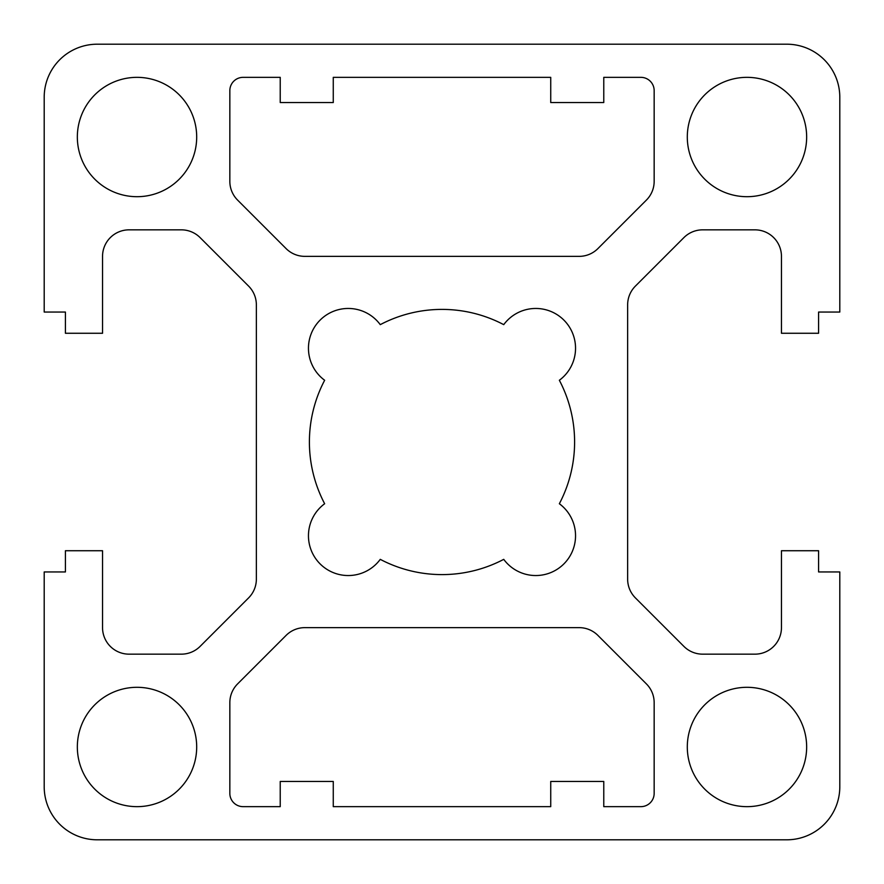 <?xml version="1.0" encoding="UTF-8"?>
<svg xmlns="http://www.w3.org/2000/svg" width="884" height="884" viewBox="0 0 884 884"><rect width="100%" height="100%" fill="white"/><g stroke="black" fill="none" stroke-linecap="round" stroke-linejoin="round"><path stroke-width="0.66" stroke-dasharray="4.42 3.31" d="M280.228 806.65L280.228 781.456L333.268 781.456L333.268 806.65L550.732 806.65L550.732 781.456L603.772 781.456L603.772 806.65L640.9 806.65A13.26 13.26 0 0 0 654.16 793.39L654.16 702.647A26.52 26.52 0 0 0 646.392 683.896L597.904 635.408A26.52 26.52 0 0 0 579.153 627.64L304.847 627.64A26.52 26.52 0 0 0 286.096 635.408L237.608 683.896A26.52 26.52 0 0 0 229.84 702.647L229.84 793.39A13.26 13.26 0 0 0 243.1 806.65L280.228 806.65M550.732 102.544L550.732 77.35L333.268 77.35L333.268 102.544L280.228 102.544L280.228 77.35L243.1 77.35A13.26 13.26 0 0 0 229.84 90.61L229.84 181.353A26.52 26.52 0 0 0 237.608 200.104L286.096 248.592A26.52 26.52 0 0 0 304.847 256.36L579.153 256.36A26.52 26.52 0 0 0 597.904 248.592L646.392 200.104A26.52 26.52 0 0 0 654.16 181.353L654.16 90.61A13.26 13.26 0 0 0 640.9 77.35L603.772 77.35L603.772 102.544L550.732 102.544M559.351 380.264A39.78 39.78 0 0 0 563.893 320.107A39.78 39.78 0 0 0 503.736 324.649A132.6 132.6 0 0 0 380.264 324.649A39.78 39.78 0 0 0 320.107 320.107A39.78 39.78 0 0 0 324.649 380.264A132.6 132.6 0 0 0 324.649 503.736A39.78 39.78 0 0 0 320.107 563.893A39.78 39.78 0 0 0 380.264 559.351A132.6 132.6 0 0 0 503.736 559.351A39.78 39.78 0 0 0 563.893 563.893A39.78 39.78 0 0 0 559.351 503.736A132.6 132.6 0 0 0 559.351 380.264M44.2 312.052L44.2 97.24A53.04 53.04 0 0 1 97.24 44.2L786.76 44.2A53.04 53.04 0 0 1 839.8 97.24L839.8 312.052L818.584 312.052L818.584 333.268L781.456 333.268L781.456 256.36A26.52 26.52 0 0 0 754.936 229.84L702.647 229.84A26.52 26.52 0 0 0 683.896 237.608L635.408 286.096A26.52 26.52 0 0 0 627.64 304.847L627.64 579.153A26.52 26.52 0 0 0 635.408 597.904L683.896 646.392A26.52 26.52 0 0 0 702.647 654.16L754.936 654.16A26.52 26.52 0 0 0 781.456 627.64L781.456 550.732L818.584 550.732L818.584 571.948L839.8 571.948L839.8 786.76A53.04 53.04 0 0 1 786.76 839.8L97.24 839.8A53.04 53.04 0 0 1 44.2 786.76L44.2 571.948L65.416 571.948L65.416 550.732L102.544 550.732L102.544 627.64A26.52 26.52 0 0 0 129.064 654.16L181.353 654.16A26.52 26.52 0 0 0 200.104 646.392L248.592 597.904A26.52 26.52 0 0 0 256.36 579.153L256.36 304.847A26.52 26.52 0 0 0 248.592 286.096L200.104 237.608A26.52 26.52 0 0 0 181.353 229.84L129.064 229.84A26.52 26.52 0 0 0 102.544 256.36L102.544 333.268L65.416 333.268L65.416 312.052L44.2 312.052M806.65 746.98A59.67 59.67 0 0 0 717.145 695.299A59.67 59.67 0 0 0 717.145 798.661A59.67 59.67 0 0 0 806.65 746.98M196.69 137.02A59.67 59.67 0 0 0 107.185 85.339A59.67 59.67 0 0 0 107.185 188.701A59.67 59.67 0 0 0 196.69 137.02M806.65 137.02A59.67 59.67 0 0 0 717.145 85.339A59.67 59.67 0 0 0 717.145 188.701A59.67 59.67 0 0 0 806.65 137.02M196.69 746.98A59.67 59.67 0 0 0 107.185 695.299A59.67 59.67 0 0 0 107.185 798.661A59.67 59.67 0 0 0 196.69 746.98"/><path stroke-width="1.33" d="M280.228 806.65L280.228 781.456L333.268 781.456L333.268 806.65L550.732 806.65L550.732 781.456L603.772 781.456L603.772 806.65L640.9 806.65A13.26 13.26 0 0 0 654.16 793.39L654.16 702.647A26.52 26.52 0 0 0 646.392 683.896L597.904 635.408A26.52 26.52 0 0 0 579.153 627.64L304.847 627.64A26.52 26.52 0 0 0 286.096 635.408L237.608 683.896A26.52 26.52 0 0 0 229.84 702.647L229.84 793.39A13.26 13.26 0 0 0 243.1 806.65L280.228 806.65M550.732 102.544L550.732 77.35L333.268 77.35L333.268 102.544L280.228 102.544L280.228 77.35L243.1 77.35A13.26 13.26 0 0 0 229.84 90.61L229.84 181.353A26.52 26.52 0 0 0 237.608 200.104L286.096 248.592A26.52 26.52 0 0 0 304.847 256.36L579.153 256.36A26.52 26.52 0 0 0 597.904 248.592L646.392 200.104A26.52 26.52 0 0 0 654.16 181.353L654.16 90.61A13.26 13.26 0 0 0 640.9 77.35L603.772 77.35L603.772 102.544L550.732 102.544M559.351 380.264A39.78 39.78 0 0 0 563.893 320.107A39.78 39.78 0 0 0 503.736 324.649A132.6 132.6 0 0 0 380.264 324.649A39.78 39.78 0 0 0 320.107 320.107A39.78 39.78 0 0 0 324.649 380.264A132.6 132.6 0 0 0 324.649 503.736A39.78 39.78 0 0 0 320.107 563.893A39.78 39.78 0 0 0 380.264 559.351A132.6 132.6 0 0 0 503.736 559.351A39.78 39.78 0 0 0 563.893 563.893A39.78 39.78 0 0 0 559.351 503.736A132.6 132.6 0 0 0 559.351 380.264M44.2 312.052L44.2 97.24A53.04 53.04 0 0 1 97.24 44.2L786.76 44.2A53.04 53.04 0 0 1 839.8 97.24L839.8 312.052L818.584 312.052L818.584 333.268L781.456 333.268L781.456 256.36A26.52 26.52 0 0 0 754.936 229.84L702.647 229.84A26.52 26.52 0 0 0 683.896 237.608L635.408 286.096A26.52 26.52 0 0 0 627.64 304.847L627.64 579.153A26.52 26.52 0 0 0 635.408 597.904L683.896 646.392A26.52 26.52 0 0 0 702.647 654.16L754.936 654.16A26.52 26.52 0 0 0 781.456 627.64L781.456 550.732L818.584 550.732L818.584 571.948L839.8 571.948L839.8 786.76A53.04 53.04 0 0 1 786.76 839.8L97.24 839.8A53.04 53.04 0 0 1 44.2 786.76L44.2 571.948L65.416 571.948L65.416 550.732L102.544 550.732L102.544 627.64A26.52 26.52 0 0 0 129.064 654.16L181.353 654.16A26.52 26.52 0 0 0 200.104 646.392L248.592 597.904A26.52 26.52 0 0 0 256.36 579.153L256.36 304.847A26.52 26.52 0 0 0 248.592 286.096L200.104 237.608A26.52 26.52 0 0 0 181.353 229.84L129.064 229.84A26.52 26.52 0 0 0 102.544 256.36L102.544 333.268L65.416 333.268L65.416 312.052L44.2 312.052M806.65 746.98A59.67 59.67 0 0 0 717.145 695.299A59.67 59.67 0 0 0 717.145 798.661A59.67 59.67 0 0 0 806.65 746.98M196.69 137.02A59.67 59.67 0 0 0 107.185 85.339A59.67 59.67 0 0 0 107.185 188.701A59.67 59.67 0 0 0 196.69 137.02M806.65 137.02A59.67 59.67 0 0 0 717.145 85.339A59.67 59.67 0 0 0 717.145 188.701A59.67 59.67 0 0 0 806.65 137.02M196.69 746.98A59.67 59.67 0 0 0 107.185 695.299A59.67 59.67 0 0 0 107.185 798.661A59.67 59.67 0 0 0 196.69 746.98"/></g></svg>
